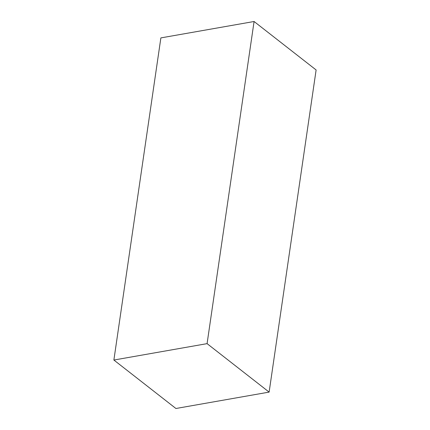 <?xml version="1.0" encoding="UTF-8"?>
<svg xmlns="http://www.w3.org/2000/svg" width="430" height="430" viewBox="0 0 430 430"><rect width="100%" height="100%" fill="white"/><g stroke="black" fill="none" stroke-linecap="round" stroke-linejoin="round"><path stroke-width="0.64" d="M160.874 37.899L113.88 360.039L207.083 343.64L254.076 21.5L160.874 37.899M207.083 343.64L269.126 392.101L175.924 408.5L113.88 360.039M269.126 392.101L316.12 69.961L254.076 21.5"/></g></svg>
